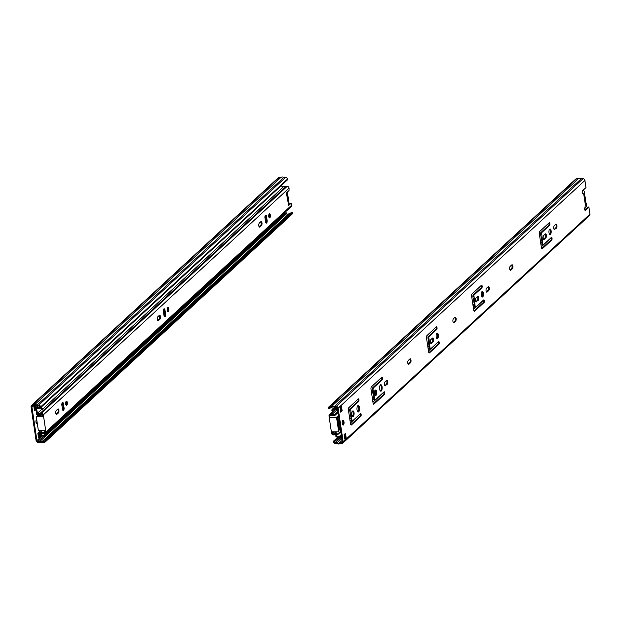 <?xml version="1.0" encoding="UTF-8"?>
<svg xmlns="http://www.w3.org/2000/svg" width="621" height="621" viewBox="0 0 621 621"><rect width="100%" height="100%" fill="white"/><g stroke="black" fill="none" stroke-linecap="round" stroke-linejoin="round"><path stroke-width="0.93" d="M287.546 200.637A3.229 1.312 90.2 0 0 287.834 197.268A3.229 1.312 90.2 0 0 286.731 195.188M288.99 204.519A2.771 1.126 90.2 0 0 288.501 201.336A1.847 0.753 90.2 0 1 288.167 199.325A3.974 1.615 90.2 0 0 287.546 195.173A1.847 0.753 90.2 0 1 287.275 193.1A2.771 1.126 90.2 0 0 287.329 192.083M289.914 213.709L288.967 213.702L42.181 441.446L44.145 441.453A0.924 0.792 47.3 0 0 44.859 440.6L44.766 439.947L45.605 439.947L45.706 440.6A1.847 1.576 47.3 0 1 44.277 442.323L42.585 442.315A2.903 2.476 47.3 0 1 39.721 442.299L38.036 442.292A1.847 1.576 47.3 0 1 36.088 440.561L31.05 406.856A1.847 1.576 47.3 0 1 32.478 405.133L34.163 405.14L280.948 177.396A2.903 2.476 47.3 0 1 283.813 177.412L285.505 177.42L38.719 405.164A1.847 1.576 47.3 0 1 40.668 406.895L40.761 407.547L287.546 179.803L287.445 179.151A1.847 1.576 -132.7 0 0 285.505 177.42M34.396 410.163L35.063 409.542L34.535 406.01M36.453 423.491A2.305 0.939 90.2 0 0 36.973 421.232M36.794 420.06A2.305 0.939 90.2 0 0 36.468 419.369M38.424 437.122L39.092 436.509L38.525 432.697M42.181 441.446A1.979 1.692 47.3 0 1 39.868 441.438L37.904 441.43A0.924 0.792 47.3 0 1 36.934 440.561L31.896 406.856A0.924 0.792 47.3 0 1 32.61 405.994L34.566 406.01A1.979 1.692 47.3 0 1 36.887 406.018L38.851 406.025A0.924 0.792 47.3 0 1 39.822 406.895L39.923 407.539L40.761 407.547M39.263 432.014L39.938 436.509L38.525 437.813L37.858 433.318L39.263 432.014M37.307 423.475A2.305 0.939 -89.8 0 1 36.872 423.739A2.305 0.939 -89.8 0 1 35.995 422.249A2.305 0.939 -89.8 0 1 36.67 419.191M35.319 405.614L35.909 409.55L34.497 410.846L33.821 406.351L34.202 406.002M283.913 213.29A0.924 0.792 -132.7 0 0 284.682 213.686L284.449 213.903M288.905 213.764A1.979 1.692 47.3 0 1 286.646 213.694L286.498 213.694M44.766 439.947L291.544 212.203L292.39 212.203L292.483 212.856L45.706 440.6M45.271 441.95L292.049 214.206A1.847 1.576 -132.7 0 0 292.483 212.856M35.063 409.542L35.909 409.55M39.092 436.509L39.938 436.509M45.605 439.947L292.39 212.203M32.478 405.133L279.264 177.389A1.847 1.576 -132.7 0 0 278.262 177.761L31.485 405.505M279.264 177.389L280.948 177.396M34.163 405.14A2.903 2.476 47.3 0 1 37.035 405.156L283.813 177.412M37.035 405.156L38.719 405.164M39.868 441.438L286.646 213.694M42.802 433.388L40.668 435.36L43.47 435.383A2.445 2.088 -132.7 0 0 45.915 434.265L285.994 212.7L286.801 213.104A3.369 2.88 47.3 0 1 286.141 214.105L46.063 435.663A3.369 2.88 -132.7 0 0 46.722 434.669L286.801 213.104M284.76 213.841A2.445 2.088 47.3 0 1 283.556 213.818L283.386 213.771M39.946 430.532L40.241 432.48M40.388 433.466L40.668 435.36M40.924 407.399A3.369 2.88 -132.7 0 1 42.872 408.921L42.181 409.317A2.445 2.088 -132.7 0 0 39.41 408.176L36.608 408.176L37.376 413.338M37.555 414.207A0.924 0.792 -132.7 0 0 38.044 414.688L39.208 415.247A1.11 0.947 47.3 0 1 39.822 415.891M39.1 430.524L39.822 435.352A0.924 0.792 -132.7 0 0 41.025 436.19A4.619 3.943 47.3 0 1 43.361 436.214A3.369 2.88 -132.7 0 0 46.063 435.663M39.876 407.221A3.369 2.88 -132.7 0 0 39.045 407.345A4.619 3.943 47.3 0 1 36.709 407.345A0.924 0.792 -132.7 0 0 35.762 408.176L36.616 413.912A1.847 1.576 -132.7 0 0 37.78 415.465L38.665 415.884M42.872 408.921L282.951 187.356A3.369 2.88 47.3 0 0 281.01 185.834M46.722 434.669L45.915 434.265M290.395 203.463L291.109 203.409L291.637 205.217A1.847 1.576 47.3 0 1 291.202 206.568L45.48 433.334A1.847 1.576 -132.7 0 0 45.915 431.983L43.354 414.875A1.847 1.576 -132.7 0 0 41.413 413.136A4.619 3.943 -132.7 0 0 40.132 413.345A4.619 3.943 47.3 0 1 37.384 413.291L37.221 414.106A5.542 4.735 47.3 0 0 40.52 414.168A3.695 3.159 -132.7 0 1 41.537 413.997A0.924 0.792 -132.7 0 1 42.515 414.867L42.725 416.295L37.074 416.272L37.493 415.876A0.924 0.792 -132.7 0 0 36.833 416.303M290.977 203.463L288.416 205.582M282.648 186.952L283.114 186.525A4.619 3.943 -132.7 0 0 285.854 186.579A4.619 3.943 47.3 0 1 287.135 186.37A1.847 1.576 47.3 0 1 289.083 188.101L289.037 190.5L286.747 192.619L286.522 193.806L288.68 205.582M267.115 220.323A2.08 0.846 -89.8 0 1 266.316 223.133A2.08 0.846 -89.8 0 1 265.532 221.782L264.95 217.893A2.08 0.846 -89.8 0 1 265.749 215.083A2.08 0.846 -89.8 0 1 266.533 216.434L267.115 220.323L266.269 220.315L265.695 216.426A2.08 0.846 90.2 0 0 265.33 215.363M270.352 215.122A2.08 0.846 -89.8 0 1 269.553 217.932A2.08 0.846 -89.8 0 1 268.714 215.852A2.08 0.846 -89.8 0 1 269.568 213.779A2.08 0.846 -89.8 0 1 270.352 215.122M260.898 221.635A2.08 0.846 -89.8 0 1 261.193 221.503A2.08 0.846 -89.8 0 1 262.015 223.211A2.08 0.846 -89.8 0 1 261.48 225.524L259.889 226.991A2.08 0.846 -89.8 0 1 259.594 227.123A2.08 0.846 -89.8 0 1 258.763 225.415A2.08 0.846 -89.8 0 1 259.306 223.102L260.898 221.635M165.582 314.024A2.08 0.846 -89.8 0 1 164.782 316.834A2.08 0.846 -89.8 0 1 163.998 315.484L163.416 311.595A2.08 0.846 -89.8 0 1 164.216 308.784A2.08 0.846 -89.8 0 1 165 310.135L165.582 314.024L164.744 314.016L164.161 310.127A2.08 0.846 90.2 0 0 163.797 309.064M168.819 308.823A2.08 0.846 -89.8 0 1 168.019 311.633A2.08 0.846 -89.8 0 1 167.181 309.553A2.08 0.846 -89.8 0 1 168.035 307.48A2.08 0.846 -89.8 0 1 168.819 308.823M159.364 315.336A2.08 0.846 -89.8 0 1 159.659 315.204A2.08 0.846 -89.8 0 1 160.482 316.912A2.08 0.846 -89.8 0 1 159.946 319.225L158.355 320.692A2.08 0.846 -89.8 0 1 158.06 320.824A2.08 0.846 -89.8 0 1 157.237 319.116A2.08 0.846 -89.8 0 1 157.773 316.803L159.364 315.336M57.831 409.037A2.08 0.846 -89.8 0 1 58.126 408.905A2.08 0.846 -89.8 0 1 58.956 410.613A2.08 0.846 -89.8 0 1 58.413 412.926L56.822 414.393A2.08 0.846 -89.8 0 1 56.527 414.525A2.08 0.846 -89.8 0 1 55.704 412.818A2.08 0.846 -89.8 0 1 56.239 410.504L57.831 409.037M67.285 402.524A2.08 0.846 -89.8 0 1 66.486 405.334A2.08 0.846 -89.8 0 1 65.647 403.254A2.08 0.846 -89.8 0 1 66.501 401.182A2.08 0.846 -89.8 0 1 67.285 402.524M64.048 407.725A2.08 0.846 -89.8 0 1 63.249 410.528A2.08 0.846 -89.8 0 1 62.465 409.185L61.883 405.296A2.08 0.846 -89.8 0 1 62.682 402.486A2.08 0.846 -89.8 0 1 63.474 403.836L64.048 407.725L63.21 407.718L62.628 403.829A2.08 0.846 90.2 0 0 62.263 402.765M288.237 205.209L290.131 203.463M45.48 433.334A1.847 1.576 -132.7 0 1 44.487 433.706A4.619 3.943 -132.7 0 1 43.144 433.481A4.619 3.943 47.3 0 0 40.412 433.512L40 432.697A5.542 4.735 47.3 0 1 43.284 432.666A3.695 3.159 -132.7 0 0 44.355 432.837A0.924 0.792 -132.7 0 0 45.069 431.975L44.859 430.555L39.208 430.532A0.924 0.792 47.3 0 1 38.23 429.662L36.36 417.133A0.924 0.792 47.3 0 1 37.074 416.272M62.83 410.248A2.08 0.846 90.2 0 0 63.21 407.718M66.067 405.055A2.08 0.846 90.2 0 0 66.439 402.517A2.08 0.846 90.2 0 0 66.082 401.453M56.115 414.261L57.567 412.926A2.08 0.846 90.2 0 0 58.118 411.133A2.08 0.846 90.2 0 0 57.691 409.161M157.649 320.56L159.1 319.225A2.08 0.846 90.2 0 0 159.651 317.432A2.08 0.846 90.2 0 0 159.224 315.46M167.592 311.354A2.08 0.846 90.2 0 0 167.973 308.823A2.08 0.846 90.2 0 0 167.608 307.752M164.363 316.555A2.08 0.846 90.2 0 0 164.744 314.016M259.182 226.859L260.634 225.524A2.08 0.846 90.2 0 0 261.185 223.731A2.08 0.846 90.2 0 0 260.758 221.759M269.126 217.653A2.08 0.846 90.2 0 0 269.506 215.122A2.08 0.846 90.2 0 0 269.141 214.051M265.897 222.854A2.08 0.846 90.2 0 0 266.269 220.315M42.67 415.899L37.493 415.876M40 432.697L42.337 430.539M37.384 413.291L41.987 409.053M582.917 193.69L583.181 193.302L583.259 193.822M582.087 192.029L582.071 192.029A2.771 1.126 -89.8 0 1 582.087 192.029A9.237 3.757 -89.8 0 1 583.398 190.818A2.771 1.126 -89.8 0 1 583.593 190.779A2.771 1.126 -89.8 0 1 584.648 194.389A1.847 0.753 90.2 0 0 584.928 196.461A3.974 1.615 -89.8 0 1 585.549 200.622A1.847 0.753 90.2 0 0 585.882 202.632A2.771 1.126 -89.8 0 1 585.867 207.367A9.237 3.757 -89.8 0 1 584.602 208.555M511.782 264.895A2.08 0.846 -89.8 0 1 512.084 264.763A2.08 0.846 -89.8 0 1 512.907 266.463A2.08 0.846 -89.8 0 1 512.364 268.784L510.78 270.244A2.08 0.846 -89.8 0 1 510.478 270.376A2.08 0.846 -89.8 0 1 509.655 268.668A2.08 0.846 -89.8 0 1 510.198 266.355L511.782 264.895M510.074 270.119L511.525 268.777A2.08 0.846 90.2 0 0 512.077 266.983A2.08 0.846 90.2 0 0 511.65 265.02M488.16 286.692A2.08 0.846 -89.8 0 1 488.463 286.56A2.08 0.846 -89.8 0 1 489.286 288.268A2.08 0.846 -89.8 0 1 488.743 290.581L487.159 292.041A2.08 0.846 -89.8 0 1 486.856 292.18A2.08 0.846 -89.8 0 1 486.033 290.473A2.08 0.846 -89.8 0 1 486.577 288.152L488.16 286.692M486.453 291.917L487.904 290.574A2.08 0.846 90.2 0 0 488.455 288.788A2.08 0.846 90.2 0 0 488.028 286.817M455.022 317.277A2.08 0.846 -89.8 0 1 455.325 317.137A2.08 0.846 -89.8 0 1 456.148 318.845A2.08 0.846 -89.8 0 1 455.604 321.166L454.021 322.625A2.08 0.846 -89.8 0 1 453.718 322.757A2.08 0.846 -89.8 0 1 452.895 321.049A2.08 0.846 -89.8 0 1 453.439 318.736L455.022 317.277M453.314 322.501L454.766 321.158A2.08 0.846 90.2 0 0 455.317 319.365A2.08 0.846 90.2 0 0 454.89 317.401M409.899 358.922A2.08 0.846 -89.8 0 1 410.202 358.783A2.08 0.846 -89.8 0 1 411.024 360.49A2.08 0.846 -89.8 0 1 410.481 362.804L408.897 364.271A2.08 0.846 -89.8 0 1 408.595 364.403A2.08 0.846 -89.8 0 1 407.772 362.695A2.08 0.846 -89.8 0 1 408.315 360.382L409.899 358.922M408.183 364.139L409.635 362.804A2.08 0.846 90.2 0 0 410.186 361.011A2.08 0.846 90.2 0 0 409.767 359.047M583.748 194.132L582.498 193.527L582.087 192.145L582.312 190.958L585.976 187.573L584.912 180.439A1.847 1.576 -132.7 0 0 582.964 178.708L336.186 406.452A1.847 1.576 47.3 0 1 338.135 408.183L343.172 441.888A1.847 1.576 47.3 0 1 341.736 443.611L340.052 443.604A2.903 2.476 47.3 0 1 337.187 443.588L335.495 443.58A1.847 1.576 47.3 0 1 333.555 441.849L333.454 441.197L337.529 437.44M584.772 210.03L588.04 207.01L588.887 207.018L585.083 210.457L584.617 209.067L585.393 205.155M588.887 207.018L589.95 214.144L343.172 441.888M539.781 231.439L549.119 222.815A1.382 0.567 -89.8 0 1 549.321 222.722A1.382 0.567 -89.8 0 1 549.872 223.863A1.382 0.567 -89.8 0 1 549.507 225.407L541.582 232.728L542.901 244.286L543.383 244.821L551.316 237.501A1.382 0.567 -89.8 0 1 551.518 237.416A1.382 0.567 -89.8 0 1 552.069 238.557A1.382 0.567 -89.8 0 1 551.704 240.094L542.366 248.718A1.847 0.753 -89.8 0 1 542.094 248.835A1.847 0.753 -89.8 0 1 541.403 247.639L539.331 233.814A1.847 0.753 -89.8 0 1 539.781 231.439M544.268 239.341A2.08 0.846 -89.8 0 1 543.973 239.473A2.08 0.846 -89.8 0 1 543.15 237.765A2.08 0.846 -89.8 0 1 543.693 235.452L545.277 233.985A2.08 0.846 -89.8 0 1 545.58 233.853A2.08 0.846 -89.8 0 1 546.402 235.561A2.08 0.846 -89.8 0 1 545.859 237.874L543.67 239.333M549.003 232.759A2.771 1.126 -89.8 0 1 550.074 229.009A2.771 1.126 -89.8 0 1 551.192 231.788A2.771 1.126 -89.8 0 1 550.051 234.552A2.771 1.126 -89.8 0 1 549.003 232.759M554.848 229.576A2.08 0.846 -89.8 0 1 554.545 229.708A2.08 0.846 -89.8 0 1 553.722 228A2.08 0.846 -89.8 0 1 554.266 225.687L555.849 224.228A2.08 0.846 -89.8 0 1 556.152 224.088A2.08 0.846 -89.8 0 1 556.975 225.796A2.08 0.846 -89.8 0 1 556.432 228.117L554.25 229.576M475.702 307.294L483.627 299.974A1.382 0.567 -89.8 0 1 483.829 299.881A1.382 0.567 -89.8 0 1 484.38 301.022A1.382 0.567 -89.8 0 1 484.015 302.567L474.677 311.183A1.847 0.753 -89.8 0 1 474.405 311.307A1.847 0.753 -89.8 0 1 473.714 310.112L471.642 296.279A1.847 0.753 -89.8 0 1 472.092 293.904L481.438 285.28A1.382 0.567 -89.8 0 1 481.632 285.194A1.382 0.567 -89.8 0 1 482.183 286.328A1.382 0.567 -89.8 0 1 481.818 287.872L473.893 295.192L475.212 306.751L475.702 307.294M481.314 295.223A2.771 1.126 -89.8 0 1 482.385 291.474A2.771 1.126 -89.8 0 1 483.503 294.253A2.771 1.126 -89.8 0 1 482.362 297.017A2.771 1.126 -89.8 0 1 481.314 295.223M476.579 301.806A2.08 0.846 -89.8 0 1 476.284 301.938A2.08 0.846 -89.8 0 1 475.461 300.23A2.08 0.846 -89.8 0 1 476.004 297.917L477.588 296.45A2.08 0.846 -89.8 0 1 477.891 296.318A2.08 0.846 -89.8 0 1 478.713 298.026A2.08 0.846 -89.8 0 1 478.17 300.339L475.981 301.798M426.969 335.55L436.307 326.925A1.382 0.567 -89.8 0 1 436.509 326.84A1.382 0.567 -89.8 0 1 437.06 327.973A1.382 0.567 -89.8 0 1 436.695 329.518L428.762 336.838L430.089 348.397L430.57 348.94L438.504 341.62A1.382 0.567 -89.8 0 1 438.705 341.527A1.382 0.567 -89.8 0 1 439.257 342.668A1.382 0.567 -89.8 0 1 438.892 344.213L429.546 352.829A1.847 0.753 -89.8 0 1 429.282 352.945A1.847 0.753 -89.8 0 1 428.583 351.75L426.518 337.925A1.847 0.753 -89.8 0 1 426.969 335.55M436.19 336.869A2.771 1.126 -89.8 0 1 437.262 333.12A2.771 1.126 -89.8 0 1 438.372 335.899A2.771 1.126 -89.8 0 1 437.238 338.662A2.771 1.126 -89.8 0 1 436.19 336.869M431.455 343.452A2.08 0.846 -89.8 0 1 431.16 343.584A2.08 0.846 -89.8 0 1 430.337 341.876A2.08 0.846 -89.8 0 1 430.873 339.563L432.464 338.096A2.08 0.846 -89.8 0 1 432.759 337.964A2.08 0.846 -89.8 0 1 433.582 339.671A2.08 0.846 -89.8 0 1 433.047 341.985L430.858 343.444M371.443 386.79L381.837 377.195A1.382 0.567 -89.8 0 1 382.039 377.102A1.382 0.567 -89.8 0 1 382.59 378.243A1.382 0.567 -89.8 0 1 382.225 379.788L373.237 388.078L373.011 389.274L374.913 400.242L384.034 391.882A1.382 0.567 -89.8 0 1 384.236 391.797A1.382 0.567 -89.8 0 1 384.787 392.93A1.382 0.567 -89.8 0 1 384.422 394.475L374.021 404.077A1.847 0.753 -89.8 0 1 373.757 404.193A1.847 0.753 -89.8 0 1 373.058 402.998L370.993 389.165A1.847 0.753 -89.8 0 1 371.443 386.79M379.61 389.088A3.229 1.312 -89.8 0 1 380.852 384.717A3.229 1.312 -89.8 0 1 382.156 387.954A3.229 1.312 -89.8 0 1 380.828 391.183A3.229 1.312 -89.8 0 1 379.61 389.088M385.625 385.742A2.08 0.846 -89.8 0 1 385.323 385.882A2.08 0.846 -89.8 0 1 384.5 384.174A2.08 0.846 -89.8 0 1 385.043 381.853L386.635 380.394A2.08 0.846 -89.8 0 1 386.93 380.262A2.08 0.846 -89.8 0 1 387.752 381.969A2.08 0.846 -89.8 0 1 387.209 384.283L385.028 385.742M351.928 414.626A2.771 1.126 -89.8 0 1 353 410.877A2.771 1.126 -89.8 0 1 354.117 413.656A2.771 1.126 -89.8 0 1 352.976 416.419A2.771 1.126 -89.8 0 1 351.928 414.626M345.501 433.342L346.176 437.836L344.764 439.14L344.096 434.646L345.501 433.342M342.241 423.576A2.305 0.939 -89.8 0 1 343.126 420.456A2.305 0.939 -89.8 0 1 344.057 422.761A2.305 0.939 -89.8 0 1 343.11 425.067A2.305 0.939 -89.8 0 1 342.241 423.576M341.472 406.382L342.148 410.877L340.735 412.173L340.06 407.687L341.472 406.382M374.494 393.807A2.771 1.126 -89.8 0 1 375.565 390.058A2.771 1.126 -89.8 0 1 376.675 392.837A2.771 1.126 -89.8 0 1 375.542 395.6A2.771 1.126 -89.8 0 1 374.494 393.807M357.044 409.907A3.229 1.312 -89.8 0 1 358.294 405.536A3.229 1.312 -89.8 0 1 359.59 408.773A3.229 1.312 -89.8 0 1 358.263 412.002A3.229 1.312 -89.8 0 1 357.044 409.907M348.878 407.609L358.224 398.993A1.382 0.567 -89.8 0 1 358.418 398.899A1.382 0.567 -89.8 0 1 358.969 400.04A1.382 0.567 -89.8 0 1 358.604 401.585L350.679 408.905L351.998 420.464L352.487 420.999L360.413 413.679A1.382 0.567 -89.8 0 1 360.615 413.594A1.382 0.567 -89.8 0 1 361.166 414.727A1.382 0.567 -89.8 0 1 360.801 416.272L351.463 424.896A1.847 0.753 -89.8 0 1 351.191 425.012A1.847 0.753 -89.8 0 1 350.5 423.817L348.428 409.992A1.847 0.753 -89.8 0 1 348.878 407.609M332.095 407.236L332.033 407.298A1.979 1.692 47.3 0 1 334.354 407.306L336.318 407.314A0.924 0.792 47.3 0 1 337.288 408.183L342.326 441.888A0.924 0.792 47.3 0 1 341.612 442.75L339.648 442.734A1.979 1.692 47.3 0 1 337.327 442.726L335.371 442.719A0.924 0.792 47.3 0 1 334.393 441.849L334.3 441.205L338.204 437.595M350.795 424.725L359.963 416.272A1.382 0.567 90.2 0 0 360.141 413.935M351.641 420.999L349.607 410.085L349.833 408.897L357.766 401.577A1.382 0.567 90.2 0 0 357.944 399.241M357.843 411.832A3.229 1.312 90.2 0 0 358.752 408.773A3.229 1.312 90.2 0 0 357.867 405.707M375.123 395.398A2.771 1.126 90.2 0 0 375.837 392.829A2.771 1.126 90.2 0 0 375.138 390.26M340.634 411.49L341.302 410.869L340.735 407.065M342.691 424.818A2.305 0.939 90.2 0 0 343.211 422.761A2.305 0.939 90.2 0 0 342.707 420.696M344.663 438.449L345.33 437.836L344.764 434.025M352.557 416.217A2.771 1.126 90.2 0 0 353.271 413.656A2.771 1.126 90.2 0 0 352.581 411.079M384.919 385.618L386.371 384.275A2.08 0.846 90.2 0 0 386.922 382.489A2.08 0.846 90.2 0 0 386.495 380.518M380.409 391.005A3.229 1.312 90.2 0 0 381.31 387.954A3.229 1.312 90.2 0 0 380.432 384.888M373.361 403.906L383.576 394.475A1.382 0.567 90.2 0 0 383.762 392.138M374.199 400.172L372.173 389.266L372.398 388.078L381.387 379.78A1.382 0.567 90.2 0 0 381.566 377.444M430.749 343.32L432.2 341.985A2.08 0.846 90.2 0 0 432.752 340.192A2.08 0.846 90.2 0 0 432.325 338.22M436.811 338.461A2.771 1.126 90.2 0 0 437.533 335.891A2.771 1.126 90.2 0 0 436.835 333.322M428.886 352.666L438.046 344.205A1.382 0.567 90.2 0 0 438.232 341.868M429.732 348.932L429.243 348.397L427.923 336.838L435.849 329.51A1.382 0.567 90.2 0 0 436.035 327.182M475.872 301.674L477.324 300.339A2.08 0.846 90.2 0 0 477.875 298.546A2.08 0.846 90.2 0 0 477.456 296.574M481.943 296.815A2.771 1.126 90.2 0 0 482.657 294.245A2.771 1.126 90.2 0 0 481.966 291.676M474.855 307.286L472.822 296.38L473.047 295.192L480.98 287.872A1.382 0.567 90.2 0 0 481.159 285.536M474.009 311.02L483.177 302.559A1.382 0.567 90.2 0 0 483.355 300.222M554.142 229.452L555.593 228.109A2.08 0.846 90.2 0 0 556.144 226.316A2.08 0.846 90.2 0 0 555.717 224.352M549.632 234.35A2.771 1.126 90.2 0 0 550.346 231.78A2.771 1.126 90.2 0 0 549.655 229.211M543.561 239.209L545.013 237.866A2.08 0.846 90.2 0 0 545.564 236.081A2.08 0.846 90.2 0 0 545.137 234.109M541.698 248.547L550.866 240.094A1.382 0.567 90.2 0 0 551.044 237.758M542.544 244.821L540.511 233.915L540.736 232.72L548.669 225.4A1.382 0.567 90.2 0 0 548.848 223.063M329.945 406.421L576.723 178.677A1.847 1.576 -132.7 0 0 575.729 179.05L328.951 406.794A1.847 1.576 47.3 0 1 329.945 406.421L331.63 406.429L578.415 178.685A2.903 2.476 47.3 0 1 581.279 178.701L582.964 178.708M576.723 178.677L578.415 178.685M346.176 437.836L345.33 437.836M342.148 410.877L341.302 410.869M330.287 407.291L329.355 408.152L329.456 408.797L328.61 408.797L328.517 408.144A1.847 1.576 47.3 0 1 328.951 406.794M331.63 406.429A2.903 2.476 47.3 0 1 334.502 406.445L581.279 178.701M334.502 406.445L336.186 406.452M342.738 443.239L589.515 215.495A1.847 1.576 -132.7 0 0 589.95 214.144M329.355 408.152A0.924 0.792 47.3 0 1 330.069 407.291L332.033 407.298M329.456 408.797L331.086 407.291M345.284 437.533L344.616 438.154M342.117 440.468L339.648 442.734M337.327 442.726L341.829 438.573M344.337 436.26L345.004 435.647M334.3 441.205L333.454 441.197M337.172 434.692L336.264 435.523A2.445 2.088 -132.7 0 0 339.043 436.664L341.845 436.664M337.785 409.48L334.975 409.456A2.445 2.088 -132.7 0 0 332.538 410.574L333.772 409.433M340.587 430.26A0.924 0.792 -132.7 0 0 340.401 430.151L339.237 429.592A1.11 0.947 47.3 0 1 338.787 429.227M338.29 415.992A0.924 0.792 -132.7 0 0 338.437 415.884L337.288 416.544L338.383 415.527M336.877 417.529L336.869 417.467A1.11 0.947 47.3 0 1 337.288 416.544M340.44 429.274L339.384 428.661L337.708 417.467L338.585 416.877M337.358 408.672A4.619 3.943 47.3 0 1 335.092 408.626A3.369 2.88 -132.7 0 0 332.39 409.177A3.369 2.88 -132.7 0 0 331.73 410.171L332.538 410.574M336.97 434.638L335.581 435.926A3.369 2.88 -132.7 0 0 339.408 437.495A4.619 3.943 47.3 0 1 341.666 437.471M335.581 435.926L336.264 435.523M338.515 431.393A0.924 0.792 -132.7 0 0 338.988 430.57L337.118 418.042A0.924 0.792 -132.7 0 0 336.14 417.172L330.069 417.537L329.852 416.117A0.924 0.792 -132.7 0 1 330.566 415.255A3.695 3.159 -132.7 0 1 331.645 415.433A5.542 4.735 47.3 0 0 334.921 415.395L334.517 414.58A4.619 3.943 47.3 0 1 331.785 414.611A4.619 3.943 -132.7 0 0 330.442 414.393A1.847 1.576 -132.7 0 0 329.014 416.109L331.567 433.225A1.847 1.576 -132.7 0 0 333.516 434.956A4.619 3.943 -132.7 0 0 334.789 434.747A4.619 3.943 47.3 0 1 337.537 434.801L337.7 433.994L340.727 431.199M330.069 417.537L335.72 417.568A0.924 0.792 47.3 0 1 336.691 418.43L338.561 430.966A0.924 0.792 47.3 0 1 337.847 431.82L332.196 431.797L332.414 433.225A0.924 0.792 -132.7 0 0 333.384 434.095A3.695 3.159 -132.7 0 0 334.409 433.924A5.542 4.735 47.3 0 1 337.7 433.994M334.921 415.395L337.948 412.6M337.537 434.801L340.813 431.774M334.517 414.58L337.793 411.552M32.828 406.002L31.896 406.856M36.934 440.561L41.824 436.043M40.668 406.895L287.445 179.151M44.145 441.453L44.867 440.794M43.517 436.252L37.904 441.43M43.47 435.383L283.556 213.818M62.403 408.765L63.241 407.997M163.936 315.072L164.775 314.296M265.47 221.371L266.308 220.595M40.311 414.23L39.208 415.247M40.225 415.891L42.081 414.176M266.23 220.051L265.384 220.828M260.991 224.887L259.066 226.665M164.697 313.752L163.859 314.529M159.457 318.589L157.532 320.366M63.171 407.454L62.325 408.23M57.924 412.29L55.999 414.067M38.145 406.025L36.709 407.345M39.045 407.345L39.767 406.677M289.083 188.101L43.354 414.875M45.915 431.983L291.637 205.217M266.533 216.434L265.695 216.426M259.889 226.991L259.291 226.991M261.48 225.524L260.634 225.524M165 310.135L164.161 310.127M158.355 320.692L157.757 320.684M159.946 319.225L159.1 319.225M56.822 414.393L56.224 414.386M58.413 412.926L57.567 412.926M63.474 403.836L62.628 403.829M45.077 432.169L44.355 432.837M43.284 432.666L44.945 431.129M41.413 413.136L287.135 186.37M40.132 413.345L285.854 186.579M583.398 190.818L582.467 190.818M512.364 268.784L511.525 268.777M510.78 270.244L510.183 270.244M488.743 290.581L487.904 290.574M487.159 292.041L486.561 292.041M455.604 321.166L454.766 321.158M454.021 322.625L453.423 322.625M410.481 362.804L409.635 362.804M408.897 364.271L408.3 364.271M583.732 194.008L585.494 205.792M338.135 408.183L584.912 180.439M542.901 244.286L542.063 244.286M541.357 233.915L540.511 233.915M541.582 232.728L540.736 232.72M549.507 225.407L548.669 225.4M542.366 248.718L541.83 248.718M551.704 240.094L550.866 240.094M545.859 237.874L545.013 237.866M556.432 228.117L555.593 228.109M474.677 311.183L474.141 311.183M484.015 302.567L483.177 302.559M473.668 296.38L472.822 296.38M473.893 295.192L473.047 295.192M481.818 287.872L480.98 287.872M475.212 306.751L474.374 306.751M478.17 300.339L477.324 300.339M430.089 348.397L429.243 348.397M428.544 338.026L427.698 338.026M428.762 336.838L427.923 336.838M436.695 329.518L435.849 329.51M429.546 352.829L429.018 352.829M438.892 344.213L438.046 344.205M433.047 341.985L432.2 341.985M374.564 399.637L373.718 399.637M373.011 389.274L372.173 389.266M373.237 388.078L372.398 388.078M382.225 379.788L381.387 379.78M374.021 404.077L373.493 404.069M384.422 394.475L383.576 394.475M387.209 384.283L386.371 384.275M351.998 420.464L351.16 420.456M350.454 410.093L349.607 410.085M350.679 408.905L349.833 408.897M358.604 401.585L357.766 401.577M351.463 424.896L350.927 424.896M360.801 416.272L359.963 416.272M341.612 442.75L342.334 442.082M341.162 437.37L335.371 442.719M334.393 441.849L339.019 437.588M341.24 434.638L339.043 436.664M551.075 237.827L541.287 246.863M483.386 300.292L473.598 309.328M438.263 341.938L428.467 350.974M383.794 392.208L372.942 402.214M360.172 414.005L350.384 423.041M350.034 420.735L351.059 419.788M372.6 399.908L373.625 398.969M428.125 348.668L429.15 347.721M473.249 307.022L474.273 306.083M540.938 244.558L541.962 243.611M541.745 242.174L540.72 243.121M474.056 304.639L473.039 305.586M428.932 346.285L427.908 347.232M373.407 397.533L372.383 398.472M350.842 418.352L349.825 419.291M340.269 428.11L339.501 428.816M344.189 435.282L344.857 434.669M340.797 407.485L340.122 408.106M339.384 428.661L340.23 427.885M349.786 419.066L350.811 418.119M357.735 411.731L358.278 411.226M372.352 398.24L373.368 397.3M380.3 390.904L380.836 390.407M427.877 346.999L428.894 346.06M473 305.353L474.025 304.414M540.689 242.889L541.714 241.942M336.489 407.337L335.092 408.626M329.852 416.117L330.776 415.263M333.951 431.805L332.414 433.225M336.691 418.43L337.118 418.042M336.14 417.172L335.72 417.568M338.988 430.57L338.561 430.966M333.384 434.095L335.852 431.812M334.409 433.924L336.691 431.82M335.627 409.604L330.442 414.393M331.785 414.611L337.195 409.612M62.395 408.734L63.233 407.958M163.928 315.033L164.767 314.257M265.462 221.332L266.3 220.556M35.979 407.5L37.578 406.018M290.263 203.401L291.109 203.409M36.577 416.458L36.996 416.062M583.593 190.779L582.514 190.771M585.533 205.435L583.833 194.078M543.251 244.884L542.412 244.884M475.562 307.348L474.723 307.348M430.438 348.994L429.592 348.994M374.913 400.242L374.067 400.235M352.348 421.061L351.509 421.054M338.383 415.503L337.125 416.66M344.919 435.08L344.251 435.701M334.416 407.306L332.39 409.177M338.344 431.642L338.771 431.246M329.448 414.758L335.146 409.503"/></g></svg>
